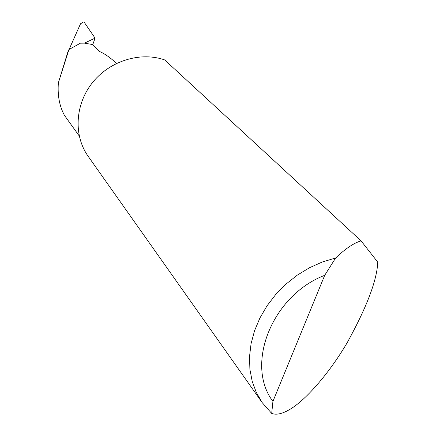 <?xml version="1.0" encoding="UTF-8"?>
<svg xmlns="http://www.w3.org/2000/svg" width="436" height="436" viewBox="0 0 436 436"><rect width="100%" height="100%" fill="white"/><g stroke="black" fill="none" stroke-linecap="round" stroke-linejoin="round"><path stroke-width="0.65" d="M361.079 240.879L377.761 262.145C377.036 280.157 366.834 307.037 347.149 342.783C327.425 376.224 303.925 401.267 290.169 409.191C282.615 413.786 276.457 415.197 271.699 413.426L262.232 402.657L256.346 392.531L252.199 381.337L249.893 369.303L249.506 356.675L251.06 343.732L254.548 330.75L259.905 318.024L267.017 305.838L275.743 294.469L285.88 284.179L297.21 275.203L309.467 267.748L322.373 261.965L335.638 257.987C344.925 249.163 352.964 243.599 359.755 241.293L361.079 240.879L164.699 59.939L162.841 59.329C138.359 51.715 108.368 61.814 91.674 83.647C74.916 105.436 73.679 135.874 88.083 156.192L262.232 402.657M116.461 63.411C110.57 57.77 104.749 53.71 99.005 51.235L92.781 44.576L95.07 38.123L84.442 43.142L92.781 44.576M68.937 49.568L58.375 82.78L68.081 51.241L68.937 49.568L80.398 43.186L84.442 43.142M69.057 49.497L80.524 23.767L83.489 21.947M95.07 38.123L83.963 21.898M84.252 22.143L83.935 21.822M58.375 82.78C57.432 95.386 59.47 106.275 64.501 115.442L79.216 135.923M335.638 257.987L324.711 275.312L272.925 401.403L271.699 413.426M324.711 275.312C272.091 295.472 244.83 364.469 272.925 401.403"/></g></svg>
